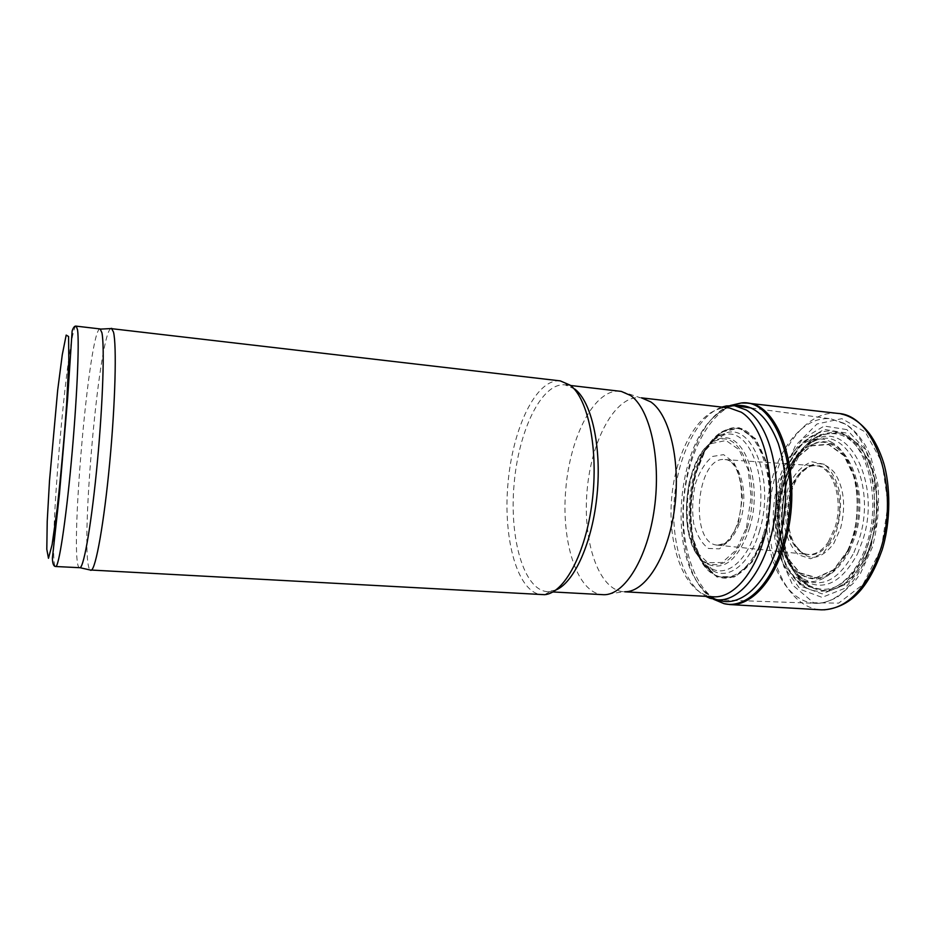 <?xml version="1.0" encoding="UTF-8"?>
<svg xmlns="http://www.w3.org/2000/svg" width="936" height="936" viewBox="0 0 936 936"><rect width="100%" height="100%" fill="white"/><g stroke="black" fill="none" stroke-linecap="round" stroke-linejoin="round"><path stroke-width="0.7" stroke-dasharray="4.68 3.51" d="M824.382 464.326L811.84 461.764C803.158 464.911 795.811 472.107 789.773 483.362C785.14 496.174 783.186 509.664 783.947 523.832C786.404 537.229 791.189 547.537 798.303 554.767L810.564 558.745L823.317 553L833.929 538.352C839.112 524.862 841.23 510.518 840.294 495.343C837.369 481.268 832.069 470.925 824.382 464.326M832.385 442.693C824.897 438.387 817.198 437.744 809.301 440.762C768.245 454.358 759.412 557.645 797.566 578.003C817.116 590.323 843.652 571.358 853.41 534.409C863.437 497.601 852.895 454.276 832.385 442.693M721.878 407.09C697.671 415.549 677.992 455.387 674.376 498.35C670.644 541.3 683.28 583.9 705.697 596.349M729.553 407.979L722.042 408.213C696.887 412.811 675.359 453.562 671.65 498.116C667.742 542.646 682.04 586.462 706.06 595.273L713.419 596.782M621.293 391.412L640.236 397.718C615.174 395.074 591.178 440.388 587.071 490.885C582.543 541.359 598.502 590.078 623.645 591.727L603.907 594.723M620.042 391.225C594.535 388.557 570.106 436.199 565.789 489.072C561.062 541.897 577.056 593.003 602.644 594.699M574.786 389.048L565.04 384.836C541.418 382.403 518.45 430.981 514.051 484.637C509.278 538.27 523.669 590.043 547.361 591.657L555.89 590.019M560.255 380.882C536 378.39 512.46 428.7 507.92 484.123C502.983 539.499 517.643 593.085 541.979 594.734M110.764 328.571C98.292 336.071 79.104 560.488 90.113 569.989M100.117 328.934C89.002 326.711 68.363 568.129 79.7 567.824M837.509 413.361C804.317 409.956 773.803 455.341 769.708 506.505C765.063 557.61 787.422 607.522 820.72 609.804M735.076 405.791L734.491 405.709C727.132 407.055 720.158 410.939 713.536 417.339C677.734 450.263 669.521 546.308 699.215 584.836C704.656 592.266 710.869 597.273 717.865 599.847M764.747 533.801L765.402 531.543C781.595 477.793 756.417 416.157 727.611 429.448C686.591 441.184 676.716 556.756 715.139 575.289C732.116 585.456 754.79 568.07 764.747 533.801M763.671 533.45L764.326 531.203C780.343 477.98 755.469 416.918 726.933 430.057C719.176 432.877 712.237 439.148 706.107 448.847C689.06 475.324 684.941 523.54 697.25 552.521C701.637 563.121 707.405 570.48 714.577 574.575C731.39 584.637 753.831 567.38 763.671 533.45M739.674 522.756L741.055 518.251C748.683 492.09 739.557 460.067 725.154 459.611L724.967 459.588C696.255 455.422 688.65 544.378 717.655 545.138L717.842 545.15C726.757 545.115 734.035 537.638 739.674 522.756M833.719 543.605L840.622 528.196C846.097 506.083 844.061 487.574 834.514 472.668C823.855 460.582 812.787 460.652 801.286 472.867C786.685 489.446 783.537 526.184 795.12 545.009C806.914 561.846 819.784 561.378 833.719 543.605M848.449 550.649L853.913 536.574C870.433 486.053 841.616 428.957 811.781 445.01C773.791 459.05 765.683 553.96 800.725 574.236C818.31 583.947 834.21 576.085 848.449 550.649M849.502 551L854.977 536.89C871.673 485.854 842.517 428.197 812.366 444.448C800.163 450.216 790.791 462.127 784.263 480.18C778.225 498.046 776.669 516.286 779.583 534.912C782.952 553.808 790.159 567.134 801.216 574.903C819.012 584.731 835.099 576.763 849.502 551M844.272 435.146C835.731 430.385 826.991 429.741 818.052 433.216C771.755 448.929 761.951 563.577 804.913 586.93C826.991 601.017 857.294 580.074 868.468 538.364C879.934 496.817 867.672 447.888 844.272 435.146M845.91 432.947L824.136 429.425L803.252 441.757L786.954 466.654C779.29 487.995 776.061 510.412 777.289 533.894L785.444 564.771L801.228 586.322L822.147 593.892L844.354 584.918L863.144 560.149L874.048 524.359L874.353 485.585L864.068 452.778L845.91 432.947M846.881 429.612L824.183 426.044L802.444 438.949L785.515 464.888L776.061 498.783L775.476 534.795L783.935 566.923L800.327 589.399L822.1 597.379L845.266 588.112L864.911 562.314L876.318 524.956L876.622 484.462L865.858 450.239L846.881 429.612M843.453 423.084L830.817 418.825C799.812 415.116 770.925 457.833 767.052 506.271C762.653 554.674 783.865 601.673 815.045 603.275C840.282 604.925 867.555 572.305 874.774 527.202C882.203 482.169 867.368 435.989 843.453 423.084M76.249 326.149C67.708 324.254 46.952 566.935 55.704 566.514M881.419 548.133L888.053 504.445L882.086 462.548L865.25 431.976L841.838 418.661L817.023 423.985L795.542 445.477L780.87 478.39L775.137 516.836L779.208 554.51L792.652 585.105L813.618 602.784L838.691 603.123L862.945 584.544L881.419 548.133M871.217 545.828L877.874 506.481L873.452 471.615L860.196 445.279L841.207 432.432L820.474 434.655L801.813 450.555L788.229 476.67C782.391 497.741 780.706 519.094 783.186 540.727L792.546 568.386L808.54 586.603L828.746 591.517L849.572 581.244L866.806 556.873L871.217 545.828M747.139 403.1C716.672 399.73 688.217 446.647 683.982 499.169C679.243 551.655 699.321 602.714 729.904 604.562M730.209 405.522C677.102 425.19 664.642 570.913 713.642 599.309M765.262 534.058L770.913 496.922L767.146 463.402L755.633 438.738L739.194 427.729L721.399 431.718L705.674 449.011L694.664 475.839L690.089 507.324L692.675 538.141L702.105 562.969L717.023 577.079L734.889 577.044L752.24 561.904L765.262 534.058M765.028 533.941L770.656 496.957L766.912 463.612L755.481 439.078L739.124 428.103L721.422 432.069L705.767 449.257L694.816 475.944C690.44 496.957 689.773 517.62 692.815 537.943L702.199 562.653L717.034 576.693L734.818 576.67L752.076 561.623L765.028 533.941M759.283 531.812L759.95 529.483C775.067 479.115 751.678 421.212 724.663 433.567C686.205 444.436 676.88 553.492 712.939 570.726C728.828 580.203 749.97 563.846 759.283 531.812M755.668 530.618L756.323 528.349C770.855 479.735 748.437 423.786 722.37 435.626C685.246 446.016 676.202 551.772 711.032 568.316C726.359 577.418 746.706 561.53 755.668 530.618M749.385 528.548L750.005 526.406C763.448 481.127 743.055 428.688 718.754 439.007C683.444 447.911 674.751 549.607 708.037 564.361C724.838 570.82 738.633 558.886 749.385 528.548M747.361 527.892L747.958 525.786C761.108 481.455 741.218 430.069 717.432 440.131C682.847 448.789 674.318 548.636 706.914 563.039C723.364 569.334 736.843 557.61 747.361 527.892M746.483 527.541L751.117 497.098L748.215 469.919L739.136 449.748L726.02 440.505L711.688 443.488L698.876 457.482L689.832 479.478C686.205 496.887 685.62 514.016 688.077 530.852L695.729 551.234L707.78 562.676L722.159 562.513L736.059 550.111L746.483 527.541M738.282 523.306L742.365 498.338C741.827 483.596 738.867 471.51 733.496 462.091L723.587 454.639L712.6 456.44C705.44 462.15 699.73 471.182 695.471 483.526C692.5 496.911 691.891 510.155 693.646 523.282C696.805 535.205 701.743 543.605 708.47 548.461L719.41 548.847L730.08 539.967L738.282 523.306M828.348 541.967L835.204 526.839C843.921 499.438 832.537 465.789 815.548 465.777C801.415 464.689 787.866 484.661 785.983 507.897C783.888 531.11 793.857 553.082 807.967 554.416C815.443 554.966 822.229 550.813 828.348 541.967M829.694 542.295L836.62 527.038C845.98 497.823 832.432 462.56 814.261 465.66C783.643 466.713 776.681 548.075 806.68 554.311C815.022 556.253 822.685 552.252 829.694 542.295M847.899 550.391L853.41 536.258C857.973 516.298 858.359 496.794 854.568 477.746L843.968 455.727L828.582 444.588L811.547 445.852L795.998 458.593L784.462 480.11L778.705 506.61C778.05 525.424 780.811 542.295 786.977 557.236L799.929 572.89L816.391 577.594L833.508 569.813L847.899 550.391M848.145 550.508L853.644 536.398C858.23 516.321 858.616 496.712 854.802 477.559L844.132 455.422L828.641 444.237L811.524 445.524L795.881 458.359L784.309 480.016C779.208 497.659 777.582 515.642 779.407 533.976L786.883 557.54L799.917 573.253L816.485 577.945L833.683 570.082L848.145 550.508M853.924 552.614L859.33 538.539C877.02 484.649 846.039 423.95 814.273 441.195C773.885 456.3 765.309 556.674 802.55 578.425C821.539 588.931 838.668 580.332 853.924 552.614M857.505 553.796L862.933 539.627C881.267 483.97 849.081 421.375 816.286 439.288C774.622 454.978 765.8 558.102 804.199 580.648C823.926 591.599 841.698 582.648 857.505 553.796M863.811 555.844L869.287 541.523C877.406 511.477 876.178 484.169 865.589 459.611C853.667 437.51 838.808 429.495 820.989 435.568C775.862 450.906 766.338 562.337 808.201 585.117C828.933 595.799 847.466 586.041 863.811 555.844M865.87 556.51L871.357 542.131C879.629 511.594 878.366 483.842 867.578 458.897C855.434 436.457 840.306 428.325 822.194 434.526C776.342 450.169 766.678 563.144 809.207 586.345C830.337 597.25 849.233 587.305 865.87 556.51M797.566 578.003L804.913 586.93C791.716 576.915 787.363 568.129 783.128 557.4C777.968 542.061 776.038 525.307 777.348 507.113C779.162 488.966 783.912 472.785 791.599 458.57C797.612 448.718 803.404 440.809 818.052 433.216L809.301 440.762M751.362 408.014L830.817 418.825L845.933 424.347C852.918 428.735 859.423 435.766 865.414 445.431L870.632 456.171L877.886 484.357C879.583 505.557 877.769 526.465 872.446 547.057L860.43 573.546L853.585 583.011L837.486 597.098C828.29 601.801 820.813 603.86 815.045 603.275L717.889 599.847M706.06 595.273L707.581 596.454M722.042 408.213L723.75 407.312M641.382 397.847L640.236 397.718M624.803 591.786L623.645 591.727M570.527 385.48L565.04 384.836M552.872 591.95L547.361 591.657M567.614 385.339L562.782 381.373M549.982 591.599L544.541 594.688M838.176 413.443L840.949 413.911M821.387 609.839L824.207 609.839M713.536 417.339L718.403 412.94C720.217 411.138 724.359 408.658 730.84 405.51M699.215 584.836L703.264 589.996C704.738 592.078 708.4 595.226 714.262 599.426M727.611 429.448L726.933 430.057M715.139 575.289L714.577 574.575M706.107 448.847C710.412 442.318 714.928 437.755 719.644 435.158L724.663 433.567L717.432 440.131C682.695 449.537 674.294 547.876 706.914 563.039L712.939 570.726L708.26 568.304C704.048 564.946 700.374 559.693 697.25 552.521M717.842 545.15L724.827 543.243C724.218 544.495 733.777 535.801 737.591 522.873C745.36 497.507 740.282 472.013 733.134 464.291C731.531 461.998 729.284 460.418 726.394 459.588L725.154 459.611M724.967 459.588L814.261 465.66C812.799 464.197 808.47 466.608 801.286 472.867M717.655 545.138L806.68 554.311C804.995 555.504 801.134 552.404 795.12 545.009M811.781 445.01L812.366 444.448M800.725 574.236L801.216 574.903M784.263 480.18C790.557 461.869 800.561 448.87 814.273 441.195L822.194 434.526C776.541 449.245 766.724 564.092 809.207 586.345L802.55 578.425C790.323 568.526 782.672 554.018 779.583 534.912"/><path stroke-width="1.4" d="M705.697 596.349L709.921 598.244L717.889 599.847C741.359 601.497 767.251 566.97 774.47 519.281C781.899 471.662 768.433 423.142 746.226 409.98L734.491 405.709L726.359 405.931L721.878 407.09M624.803 591.786L713.419 596.782C736.141 598.595 761.272 565.122 768.362 518.755C775.663 472.446 762.735 425.108 741.253 412.203L729.553 407.979L641.382 397.847M625.049 591.763C645.454 592.043 667.93 556.791 674.411 509.465C681.057 462.185 669.813 414.695 650.766 401.895L641.628 397.929M552.872 591.95L603.907 594.723C624.605 595.144 647.642 558.16 654.404 508.33C661.319 458.558 649.923 408.693 630.572 395.483L621.293 391.412L570.527 385.48M555.89 590.019C574.365 582.438 592.675 541.827 597.133 494.044C601.708 446.296 591.435 401.521 574.786 389.048M90.113 569.989L544.541 594.688C564.104 593.436 585.76 553.714 592.172 501.673C598.736 449.69 588.206 398.525 570.129 385.152L560.255 380.882L110.764 328.571M90.804 570.352L91.248 570.246C95.835 568.76 104.072 522.826 109.699 462.84C115.35 402.901 116.801 345.244 113.502 332.105L111.489 328.337M55.704 566.514L80.11 567.719C84.205 566.151 91.915 520.755 97.414 461.612C102.937 402.515 104.715 345.665 101.895 332.666L100.117 328.934L76.249 326.149C74.716 325.716 73.347 327.331 72.13 331.005L67.532 399.707L59.506 493.342L52.393 558.113C52.545 563.683 53.656 566.491 55.704 566.514C58.711 567.509 65.625 522.967 71.23 462.501C76.846 402.094 79.501 343.009 77.548 329.846L76.249 326.149M880.413 549.818C900.479 489.247 874.985 415.022 838.176 413.443L747.139 403.1C780.975 403.814 804.012 479.957 784.93 542.576L784.894 542.74C774.002 581.654 750.684 606.212 729.904 604.562L821.387 609.839C843.324 609.909 861.541 593.962 876.049 561.998L880.413 549.818M717.865 599.847C739.662 608.552 767.181 584.485 779.126 541.078C788.077 506.154 787.808 473.663 778.319 443.605C767.52 415.958 752.907 403.322 734.456 405.709M68.585 336.504L66.175 335.1L62.279 354.756L57.681 390.183L49.503 480.741L47.221 521.329L46.8 549.245L48.473 558.289L52.112 544.658L57.108 509.114C60.805 475.968 63.964 441.172 66.596 404.75L68.808 360.91L68.585 336.504M713.642 599.309L724.031 603.662C745.77 609.125 771.744 584.415 783.397 542.482L783.432 542.389C803.568 476.365 776.786 397.671 741.195 402.995L730.209 405.522M751.362 408.014L735.076 405.791M707.581 596.454L709.921 598.244M723.75 407.312L726.359 405.931M80.11 567.719L91.248 570.246M100.515 329.109L111.922 328.513M840.949 413.911C847.068 415.21 857.879 419 869.158 433.228C875.066 441.301 879.828 450.976 883.455 462.255C890.452 484.813 891.095 521.434 882.063 550.122C869.79 584.064 853.421 606.797 824.207 609.839M730.84 405.51L741.195 402.995L747.139 403.1M714.262 599.426L724.031 603.662L729.904 604.562"/></g></svg>
